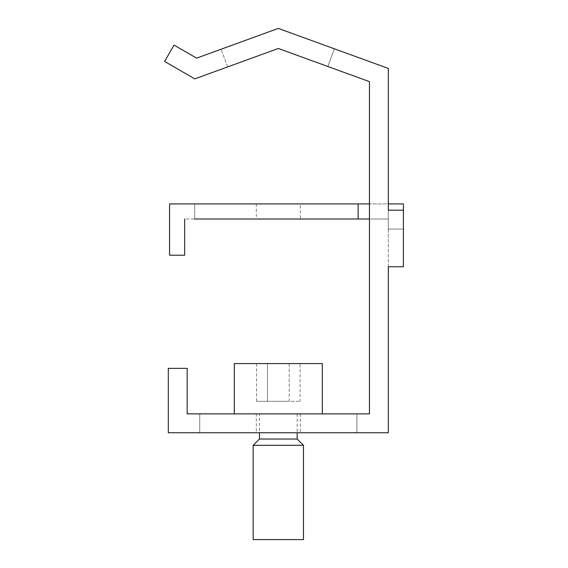 <?xml version="1.0" encoding="UTF-8"?>
<svg xmlns="http://www.w3.org/2000/svg" width="568" height="568" viewBox="0 0 568 568"><rect width="100%" height="100%" fill="white"/><g stroke="black" fill="none" stroke-linecap="round" stroke-linejoin="round"><path stroke-width="0.43" stroke-dasharray="2.84 2.13" d="M356.889 413.873L187.163 413.873L187.163 368.362L168.305 368.362L168.305 432.738L168.305 368.362L187.163 368.362L187.163 413.873L187.163 368.362L168.305 368.362L168.305 432.738L199.737 432.738L199.737 413.873L199.737 432.738L168.305 432.738L388.32 432.738L356.889 432.738L356.889 413.873L356.889 432.738L388.32 432.738L388.32 203.919L369.463 203.919L369.463 219.007L388.32 219.007L388.32 229.06L388.32 210.203L388.32 266.775L403.408 266.775L403.408 210.203L388.32 210.203L403.408 210.203L403.408 229.06L388.32 229.06L403.408 229.06L388.32 229.06L388.32 219.007L184.65 219.007L184.65 255.209L169.562 255.209L184.65 255.209L184.65 219.007L184.65 255.209L169.562 255.209L169.562 203.919L169.562 255.209L169.562 203.919L194.71 203.919L194.71 219.007L184.65 219.007M253.172 445.305L303.461 445.305M253.172 539.6L303.461 539.6M300.089 363.584L267.429 363.584L289.204 363.584L289.204 401.306L300.089 401.306L256.537 401.306L289.204 401.306L289.204 363.584L300.089 363.584L300.089 401.306M369.463 413.873L369.463 81.643L369.463 413.873M234.307 413.873L322.319 413.873L234.307 413.873M199.737 413.873L187.163 413.873M227.619 66.917L194.781 78.874L164.592 61.443L174.021 45.113L196.592 58.142L278.313 28.4L388.32 68.437L278.313 28.4L196.592 58.142L278.313 28.4L334.318 48.784L327.871 66.506L278.313 48.472L227.619 66.917L221.165 49.203L227.619 66.917M267.429 363.584L256.537 363.584L267.429 363.584L267.429 401.306L267.429 363.584M234.307 363.584L322.319 363.584M300.316 203.919L256.31 203.919L300.316 203.919L300.316 219.007L256.31 219.007L300.316 219.007M256.31 203.919L256.31 219.007M256.537 363.584L256.537 401.306M196.592 58.142L174.021 45.113L164.592 61.443L194.781 78.874L278.313 48.472L369.463 81.643L327.871 66.506L334.318 48.784L388.32 68.437L388.32 210.203L403.408 210.203L403.408 229.06L403.408 210.203M256.31 432.738L300.316 432.738L256.31 432.738L256.31 413.873L300.316 413.873L256.31 413.873M388.32 68.437L388.32 229.06L403.408 229.06L403.408 203.919L358.145 203.919L358.145 219.007M334.318 48.784L327.871 66.506L334.318 48.784M174.021 45.113L164.592 61.443L194.781 78.874M259.455 413.873L297.171 413.873L259.455 413.873L259.455 432.738M297.171 413.873L297.171 432.738M259.455 439.021L297.171 439.021M194.71 219.007L194.71 203.919L169.562 203.919L358.145 203.919M300.316 413.873L300.316 432.738"/><path stroke-width="0.85" d="M174.021 45.113L196.592 58.142L174.021 45.113L164.592 61.443L194.781 78.874L278.313 48.472L369.463 81.643L369.463 413.873L187.163 413.873L187.163 368.362L168.305 368.362L168.305 432.738L388.32 432.738L388.32 266.775L403.408 266.775L403.408 203.919L388.32 203.919L388.32 68.437L388.32 210.203L403.408 210.203M297.171 432.738L297.171 439.021L303.461 445.305L303.461 539.6L253.172 539.6L253.172 445.305L259.455 439.021L259.455 432.738M356.889 413.873L369.463 413.873L369.463 219.007L194.71 219.007M187.163 413.873L199.737 413.873M322.319 413.873L322.319 363.584L234.307 363.584L234.307 413.873M196.592 58.142L278.313 28.4L388.32 68.437M194.781 78.874L278.313 48.472L369.463 81.643L369.463 203.919L358.145 203.919L358.145 219.007M358.145 203.919L169.562 203.919L169.562 255.209L184.65 255.209L184.65 219.007M297.171 439.021L259.455 439.021M303.461 445.305L253.172 445.305"/></g></svg>
